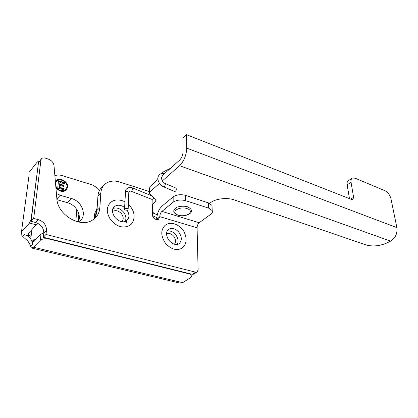 <?xml version="1.0" encoding="UTF-8"?>
<svg xmlns="http://www.w3.org/2000/svg" width="418" height="418" viewBox="0 0 418 418"><rect width="100%" height="100%" fill="white"/><g stroke="black" fill="none" stroke-linecap="round" stroke-linejoin="round"><path stroke-width="0.63" d="M124.804 208.707C126.199 208.154 127.318 208.3 128.159 209.136C128.07 210.097 127.103 210.39 125.259 210.008L124.512 209.434L124.804 208.707M124.533 208.984L125.51 191.857C126.884 191.292 127.986 191.444 128.812 192.306L128.791 192.771M209.648 203.367L210.567 202.673C215.578 198.681 227.084 197.317 234.232 199.898L366.408 245.032C373.008 246.751 379.962 246.009 387.277 242.806L390.574 241.139L179.588 165.716C183.998 161.129 186.386 155.261 186.741 148.129L186.527 134.716L182.943 138.06L183.11 151.415C182.927 154.968 181.736 157.899 179.536 160.204L162.712 175.236L161.688 177.404M154.07 197.756L152.178 199.475L131.221 191.272M163.553 186.804L174.416 191.434C175.45 191.606 176.124 190.807 176.433 189.04L175.858 188.063M159.524 183.403L149.963 191.836L149.492 193.503L149.994 194.151L156.227 199.851L155.747 201.46L152.095 204.564L152.178 199.475M149.529 191.585L119.658 181.997C114.72 180.482 110.362 180.822 106.585 183.021C103.115 185.242 101.187 188.612 100.801 193.142L99.86 207.668C99.416 213.201 96.903 217.376 92.315 220.192C80.293 228.223 57.548 214.899 56.864 198.78L54.011 165.653C53.504 162.565 51.576 160.376 48.232 159.08L44.585 157.91L41.868 158.176L40.995 159.645L33.686 218.421L38.289 219.638C43.759 221.582 46.482 225.135 46.455 230.297L45.99 234.477L195.624 272.165L196.977 272.076L198.106 270.007L197.087 227.805L159.775 216.655L158.406 219.356C155.182 219.988 153.171 218.426 152.371 214.68L152.533 204.705L152.095 204.564M152.429 211.273L153.955 212.469L153.944 213.399M152.925 215.871L152.711 216.399M179.588 165.716L162.33 180.926M149.513 192.395L149.597 188.215L150.062 186.532L157.952 179.484M99.568 190.247L97.07 187.755L92.608 185.022L62.261 175.623C59.591 174.818 57.13 174.855 54.878 175.727M56.879 198.942L60.249 195.269L56.409 193.497M60.249 195.269L71.494 198.54L67.523 202.704C76.092 204.914 81.923 215.364 78.208 221.937M78.318 221.963L78.783 221.702C87.655 216.937 82.618 201.319 71.494 198.54M55.375 181.506L56.67 180.153C60.657 177.143 68.463 182.238 67.7 187.285L65.71 190.634C62.167 192.264 58.896 191.261 55.902 187.625M126.962 223.604L126.419 220.965M124.836 201.769C119.073 198.942 114.652 199.961 112.724 201.089L111.768 201.601C106.172 206.095 105.832 212.224 110.754 219.983C116.977 226.89 123.326 228.683 129.799 225.37L129.805 225.365C131.534 224.168 132.741 222.543 133.426 220.49M124.595 207.48C121.345 205.123 118.247 204.627 115.305 206.006L112.876 208.561M115.305 206.006L113.482 207.448C111.82 210.024 112.254 213.264 114.778 217.167C117.578 220.375 120.515 221.927 123.587 221.822L126.011 221.232C129.476 218.567 129.836 214.873 127.098 210.155M125.149 221.561C126.482 218.64 126.011 215.568 123.744 212.349C120.478 208.54 116.873 207.239 112.928 208.451M121.993 221.728C123.718 219.466 123.582 216.853 121.586 213.901C118.874 210.818 115.995 209.93 112.944 211.247L112.494 211.55M178.094 246.798L177.802 244.561M181.705 248.344C184.631 246.516 188.675 240.961 183.821 231.332C177.629 222.413 170.131 222.637 167.095 224.168L165.209 225.26C160.549 229.947 160.658 235.961 165.528 243.297C170.868 249.227 176.26 250.91 181.705 248.344L184.813 244.958M169.264 228.986C168.543 228.876 167.712 229.874 166.761 231.99C166.228 234.853 167.012 237.68 169.112 240.46C171.605 243.229 174.071 244.587 176.516 244.53L178.423 244.138C182.065 241.358 182.253 237.44 178.982 232.382C175.905 228.865 172.665 227.732 169.264 228.986L167.242 230.752M177.248 244.467C178.705 241.432 178.209 238.208 175.753 234.785C173.141 231.713 170.251 230.475 167.085 231.06M174.442 244.237C176.062 241.938 175.847 239.305 173.784 236.332C171.505 233.73 169.097 232.889 166.557 233.808M76.839 209.512L75.825 221.284M29.14 174.63L21.119 234.519L22.818 236.483L24.469 234.681L31.089 236.316L28.126 234.545L28.34 233.416L36.303 224.821L29.495 223.06L31.407 218.588M24.469 234.681C29.782 236.483 32.395 239.89 32.317 244.901L30.629 246.646L31.449 247.994L33.508 247.242L40.311 240.287L41.027 234.117L43.775 232.831M41.027 234.117L34.266 241.134L33.419 241.447L33.059 238.882L32.317 244.901M78.887 213.948L78.135 221.921M49.81 238.882L49.773 239.206C45.51 238.359 42.359 238.72 40.311 240.287M49.773 239.206L189.38 273.889L189.375 273.597M33.508 247.242L182.64 282.672L191.125 277.286L191.972 275.357L189.38 273.889M182.64 282.672L179.813 283.08L32.008 248.125M37.28 223.087L36.303 224.821M38.414 163.198L31.193 218.536M38.21 163.135L38.033 161.594L37.296 161.97L29.683 171.579M21.626 231.776L29.495 223.06M152.455 212.151L152.471 211.294M22.818 236.483L27.949 241.207C29.469 243.417 30.362 245.23 30.629 246.646M56.963 199.684L67.523 202.704M55.761 185.994C58.154 190.253 61.315 191.611 65.245 190.075L67.026 187.086C67.711 182.567 60.725 178.005 57.161 180.696L55.516 183.121M63.98 189.887L57.736 188.032L58.504 180.733L64.55 182.567L64.429 183.795L60.03 182.462L59.863 184.072L63.964 185.31L63.844 186.538L59.737 185.31L59.528 187.285L64.106 188.649L63.98 189.887M66.399 190.08L67.402 187.609C68.171 182.561 60.37 177.472 56.383 180.482L55.678 181.072M56.258 181.532L55.479 182.687M55.866 187.186C58.468 190.827 61.498 191.899 64.952 190.394L65.851 189.594M63.729 189.814L63.813 188.973L59.241 187.609L59.737 185.31M63.588 186.465L63.672 185.634L59.575 184.401L60.03 182.462M64.179 183.716L64.257 182.896L58.463 181.135M64.55 182.567L64.257 182.896M59.863 184.072L59.575 184.401M63.964 185.31L63.672 185.634M59.528 187.285L59.241 187.609M64.106 188.649L63.813 188.973M159.775 216.655C159.922 214.403 160.637 212.647 161.918 211.388L173.167 202.197L173.156 196.888L161.996 206.131C158.814 209.277 157.037 213.645 156.672 219.225L159.77 216.89M194.041 273.947L192.264 274.312L43.273 237.257L45.99 234.477M43.273 237.257L43.749 233.098C43.785 227.962 41.079 224.435 35.64 222.517L31.063 221.326L33.686 218.421M31.063 221.326L38.461 162.832L41.142 159.091M93.548 219.398C95.586 216.848 96.73 213.854 96.976 210.416L97.948 195.958C98.303 191.737 100.033 188.508 103.136 186.256M161.918 211.388L199.198 222.752L210.881 214.178C212.354 213.055 212.793 211.858 212.198 210.578L208.697 208.138L208.514 202.918L211.999 205.379L212.078 207.375M208.514 202.918L185.665 195.399L185.738 200.713L208.697 208.138M185.738 200.713C180.775 199.454 176.584 199.95 173.167 202.197M173.156 196.888C176.553 194.621 180.722 194.124 185.665 195.399M199.198 222.752C197.871 223.933 197.165 225.621 197.087 227.805M152.413 212.266L152.758 211.419M350.639 199.093L353.602 197.317L351.057 182.347C350.733 180.132 351.209 178.7 352.484 178.052L355.175 178.209L384.994 190.754C387.951 192.332 389.952 195.034 390.992 198.858L396.886 227.648C397.523 233.563 395.423 238.061 390.574 241.139M186.527 134.716L351.575 199.459L352.849 199.517L353.602 197.317M351.057 182.347L347.159 184.782C346.846 182.577 347.332 181.146 348.612 180.492L351.956 178.387M347.159 184.782L349.464 198.634M170.455 168.318L163.725 171.683L161.881 173.324M164.467 173.663C158.443 172.023 157.011 178.679 158.093 180.205C158.929 183.173 160.669 185.336 163.307 186.7C164.331 186.862 165 186.052 165.329 184.265L164.76 183.283M132.375 187.881L132.856 188.837L131.738 191.11L129.606 191.068L128.812 192.306L128.159 209.136M155.747 201.46L155.778 199.261M150.062 186.532L149.963 191.836M95.894 212.94L94.86 213.201L94.724 213.619L94.343 218.321M31.935 229.539L31.089 236.316M33.059 238.882L35.791 239.551M77.121 221.671L78.338 220.485M192.264 274.312L195.624 272.165M43.749 233.098L46.455 230.297M35.64 222.517L38.289 219.638M38.461 162.832L40.995 159.645M96.976 210.416L99.86 207.668M97.948 195.958L100.801 193.142M153.976 213.326L153.986 212.548M186.741 148.129L396.886 227.648M177.896 215.014C169.844 212.177 179.442 205.693 187.447 208.728C195.368 211.722 185.67 217.935 177.896 215.014M176.109 188.173L165.016 183.392C162.503 182.833 160.47 177.436 162.132 176.945L162.147 176.945M151.948 195.88L132.574 187.964C130.385 186.491 125.154 188.016 125.243 192.139M94.813 213.253L97.138 208.018M95.591 216.075C95.847 212.72 96.339 210.421 97.06 209.178M157.262 214.842L152.403 212.725M156.776 217.538L152.481 215.683M129.799 225.37C131.848 224.252 133.279 221.624 134.089 217.485C134.413 212.783 132.501 208.368 128.352 204.23M113.335 207.772L115.175 206.079M112.944 211.247L112.499 211.654M167.555 230.266L169.149 229.043M191.951 274.234L191.972 275.357M38.033 161.594L38.843 161.85M28.257 233.516L28.126 234.545M56.67 180.153L56.383 180.482M65.245 190.075L64.952 190.394M196.977 272.076L193.618 274.218M211.999 205.379L212.198 210.578M177.483 215.056C174.881 213.734 173.648 212.386 173.784 211.006C173.663 210.029 174.703 208.754 176.892 207.182C180.775 206.043 184.348 205.922 187.614 206.811C192.651 209.486 191.387 211.142 190.958 212.61C188.058 215.745 182.196 216.461 177.483 215.056"/></g></svg>
